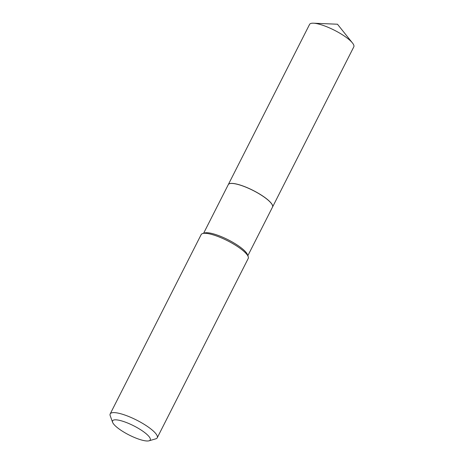<?xml version="1.0" encoding="UTF-8"?>
<svg xmlns="http://www.w3.org/2000/svg" width="464" height="464" viewBox="0 0 464 464"><rect width="100%" height="100%" fill="white"/><g stroke="black" fill="none" stroke-linecap="round" stroke-linejoin="round"><path stroke-width="0.7" d="M272.519 207.077A24.801 6.044 -153.1 0 0 272.536 207.048L353.806 46.858A24.801 6.044 -153.1 0 0 352.472 42.978A24.801 6.044 -153.1 0 0 348.771 39.347A24.801 6.044 -153.1 0 0 313.484 23.2A24.801 6.044 -153.1 0 0 309.569 24.412L228.3 184.608A24.801 6.044 -153.1 0 0 228.282 184.637M272.536 207.048A24.801 6.044 -153.1 0 0 267.502 199.537A24.801 6.044 -153.1 0 0 244.105 186.412A24.801 6.044 -153.1 0 0 228.3 184.608M272.467 205.349A24.731 6.026 -153.1 0 0 272.449 205.308A24.731 6.026 -153.1 0 0 258.477 193.366A24.731 6.026 -153.1 0 0 236.141 183.976A24.731 6.026 -153.1 0 0 229.75 183.645A24.731 6.026 -153.1 0 0 229.709 183.657M247.851 255.699L272.507 207.106A24.801 6.044 -153.1 0 0 272.484 205.395A24.801 6.044 -153.1 0 0 258.471 193.418A24.801 6.044 -153.1 0 0 236.077 184.005A24.801 6.044 -153.1 0 0 229.663 183.669A24.801 6.044 -153.1 0 0 228.271 184.666L203.621 233.253M119.231 420.297A21.106 5.145 -153.1 0 0 112.607 422.315A21.106 5.145 -153.1 0 0 124.526 432.506A21.106 5.145 -153.1 0 0 143.585 440.516A21.106 5.145 -153.1 0 0 149.043 440.8A21.106 5.145 -153.1 0 0 142.506 430.981A21.106 5.145 -153.1 0 0 119.231 420.297M149.043 440.8L155.765 438.834A26.384 6.426 -153.1 0 0 157.25 437.778A26.384 6.426 -153.1 0 0 145.052 424.885A26.384 6.426 -153.1 0 0 118.5 413.204A26.384 6.426 -153.1 0 0 110.194 413.905A26.384 6.426 -153.1 0 0 110.217 415.727L112.607 422.315M157.25 437.778L248.223 258.465A26.384 6.426 -153.1 0 0 248.199 256.644A26.384 6.426 -153.1 0 0 233.293 243.907A26.384 6.426 -153.1 0 0 209.467 233.891A26.384 6.426 -153.1 0 0 202.652 233.537A26.384 6.426 -153.1 0 0 201.167 234.593L110.194 413.905M248.199 256.644L247.48 254.672A24.801 6.044 -153.1 0 0 233.473 242.695A24.801 6.044 -153.1 0 0 211.074 233.282A24.801 6.044 -153.1 0 0 204.665 232.951L202.652 233.537M352.472 42.978L337.473 24.227L313.484 23.2"/></g></svg>

